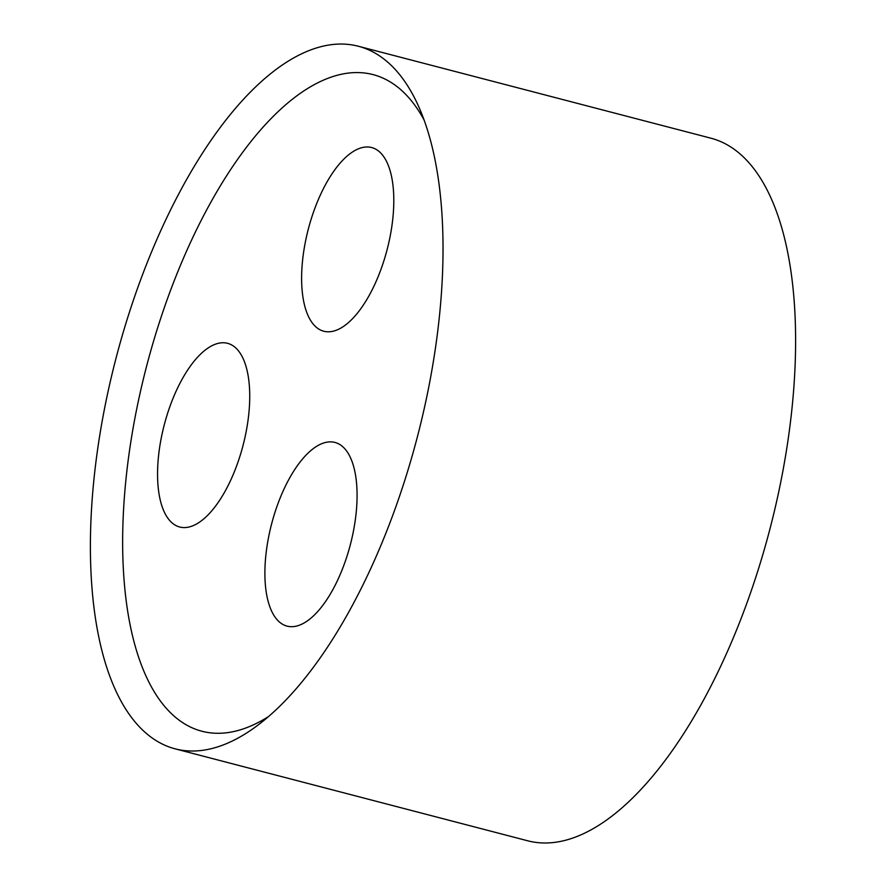 <?xml version="1.0" encoding="UTF-8"?>
<svg xmlns="http://www.w3.org/2000/svg" width="886" height="886" viewBox="0 0 886 886"><rect width="100%" height="100%" fill="white"/><g stroke="black" fill="none" stroke-linecap="round" stroke-linejoin="round"><path stroke-width="1.33" d="M424.084 119.987A339.316 145.548 -75.4 0 0 327.875 78.322A339.316 145.548 -75.4 0 0 125.336 485.75A339.316 145.548 -75.4 0 0 268.491 716.586M309.967 50.214A363.05 155.726 -75.4 0 0 104.083 410.894A363.05 155.726 -75.4 0 0 175.085 748.825A363.05 155.726 -75.4 0 0 257.627 725.357A363.05 155.726 -75.4 0 0 417.384 436.831A363.05 155.726 -75.4 0 0 418.89 107.029A363.05 155.726 -75.4 0 0 358.321 46.238A363.05 155.726 -75.4 0 0 309.967 50.214M359.029 148.582A94.913 40.712 104.6 0 1 371.666 147.541A94.913 40.712 104.6 0 1 387.104 249.664A94.913 40.712 104.6 0 1 323.767 331.231A94.913 40.712 104.6 0 1 305.194 242.875A94.913 40.712 104.6 0 1 359.029 148.582M322.294 443.476A94.913 40.712 104.6 0 1 334.941 442.435A94.913 40.712 104.6 0 1 350.38 544.547A94.913 40.712 104.6 0 1 287.031 626.114A94.913 40.712 104.6 0 1 268.469 537.769A94.913 40.712 104.6 0 1 322.294 443.476M214.955 344.366A94.913 40.712 104.6 0 1 227.591 343.325A94.913 40.712 104.6 0 1 243.041 445.436A94.913 40.712 104.6 0 1 179.692 527.004A94.913 40.712 104.6 0 1 161.13 438.659A94.913 40.712 104.6 0 1 214.955 344.366M358.321 46.238L710.915 138.194A363.05 155.726 104.6 0 1 769.989 528.787A363.05 155.726 104.6 0 1 527.679 840.781L175.085 748.825"/></g></svg>
